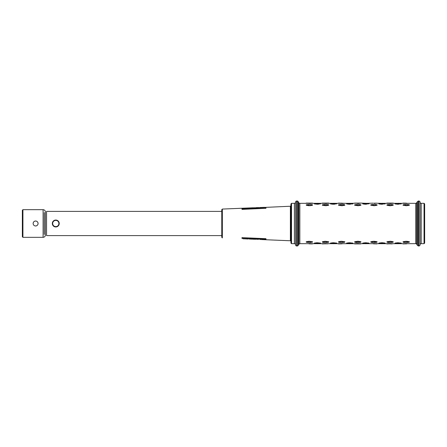 <?xml version="1.0" encoding="UTF-8"?>
<svg xmlns="http://www.w3.org/2000/svg" width="447" height="447" viewBox="0 0 447 447"><rect width="100%" height="100%" fill="white"/><g stroke="black" fill="none" stroke-linecap="round" stroke-linejoin="round"><path stroke-width="0.67" d="M251.058 208.123L254.907 207.743M252.13 207.872L251.393 207.984M249.119 207.961L251.074 207.872M246.493 208.067L248.705 207.967M245.269 208.134L246.051 208.078M253.365 207.777L222.349 209.067L221.773 209.665L221.773 237.335L222.349 237.933L222.349 209.067L244.269 208.162M247.437 208.056L247.783 208.006M250.309 207.916L249.772 207.933L250.298 207.956M243.129 208.218L242.782 208.257M242.609 208.246L243.101 208.257M242.609 208.229L243.09 208.201M244.006 238.748L245.207 238.799M243.09 238.732L244.626 238.86M254.969 207.939L254.114 207.743M263.948 207.414L262.752 207.464M264.864 207.358L263.333 207.363M290.936 205.654A0.576 0.576 0 0 1 290.382 206.235L290.936 205.659L290.936 241.341A0.576 0.576 180 0 0 290.382 240.765L263.691 239.648M255.829 239.285L252.784 239.184M253.499 239.234L253.846 239.234M251.577 239.111L249.778 239.067M251.516 239.128L251.89 239.145M262.048 207.537L290.382 206.235L290.382 240.765L261.54 239.564M260.741 207.542L261.54 207.453M259.26 207.637L259.59 207.62M258.64 207.559L256.07 207.682M245.911 238.787L243.056 238.799M246.414 238.927L247.303 238.894M248.37 238.944L247.901 238.994L248.37 238.944M249.772 239.067L249.314 239.056M256.567 239.229L256.902 239.357M262.685 239.592L261.908 239.581M265.959 207.553L265.959 208.308L241.995 209.38L241.995 208.57L265.959 207.553L241.995 208.81M265.959 239.447L241.995 238.43L241.995 237.62L265.959 238.698L265.959 239.447M265.35 239.715L264.831 239.704M257.656 239.352L258.372 239.318M260.517 239.491L260.176 239.508M260.137 239.508L260.841 239.514M245.911 238.709L244.006 238.832M250.141 239.072L250.661 239.089M221.773 211.397L46.555 211.397L46.555 235.603L221.773 235.603M56.071 220.053L55.478 220.053M55.182 220.092L54.892 220.159M54.903 226.847L55.193 226.908M55.489 226.947L56.082 226.947M56.372 226.908L56.663 226.841M59.121 224.377L59.183 222.902M56.657 220.153L56.367 220.092M424.047 243.671L424.047 203.329L424.65 203.927L424.65 243.073L424.047 243.671L421.191 243.671A1.151 1.151 0 0 0 420.04 244.827A1.151 1.151 0 0 1 418.884 245.979L418.398 245.979L418.398 201.021L418.884 201.021L418.884 245.979M424.047 203.329L421.191 203.329A1.151 1.151 0 0 1 420.04 202.173L420.04 244.827M420.04 202.173A1.151 1.151 0 0 0 418.884 201.021M417.403 245.403L416.738 244.246L416.738 202.754L417.403 201.597L417.403 245.403L418.398 245.979M398.953 243.671L415.738 243.671A1.151 1.151 0 0 1 416.738 244.246M398.953 203.329L415.738 203.329A1.151 1.151 0 0 0 416.738 202.754M402.747 243.671L405.775 243.838L402.747 243.671M382.816 243.671L398.573 243.699L401.188 243.358L398.579 243.034L395.087 243.358L394.986 243.084L397.601 242.749L401.289 243.084L401.183 243.475M388.7 243.626L387.722 243.654M366.68 243.671L381.185 243.671M350.543 243.671L365.043 243.671M356.628 243.615L356.309 243.626M355.751 243.643L355.466 243.654M357.382 243.838L354.331 243.671L356.79 243.861M334.401 243.671L350.157 243.699L352.772 243.475L350.163 243.034L346.676 243.358L346.576 243.084L349.185 242.749L352.873 243.084L352.772 243.475M338.195 243.671L341.223 243.838L338.195 243.671M318.264 243.671L332.769 243.671M324.142 243.626L323.354 243.649M299.848 243.671L298.847 244.246L298.847 202.754A1.151 1.151 -92.3 0 0 299.848 203.329L299.848 243.671L316.627 243.671M299.848 203.329L316.632 203.329M318.264 203.329L332.769 203.329M334.401 203.329L348.906 203.329M350.543 203.329L361.02 203.094L365.428 203.301L362.813 203.642L366.3 203.966L368.909 203.525L365.629 203.29M366.68 203.329L373.401 203.161M374.167 203.167L381.185 203.329M382.816 203.329L397.322 203.329M406.44 203.167L402.976 203.094M404.082 203.351L404.948 203.379M358.142 241.257L354.644 241.766L354.644 242.101L354.644 241.766L354.734 242.229L358.243 241.592L360.846 242.229L360.941 241.766L358.326 241.285L358.243 241.592M356.276 241.469L355.471 241.615M324.382 241.397L323.986 241.469M323.572 241.548L323.125 241.626M405.753 241.592L405.669 241.285L403.054 241.766L406.742 241.285L409.357 241.766L409.268 242.062L405.753 241.592L403.149 242.062L403.054 241.766L403.054 242.101M393.22 241.766L393.22 242.101L393.22 241.766L393.125 242.062L390.522 241.592L387.007 242.062L386.918 241.766L390.605 241.285L393.22 241.766L393.22 242.101M392.242 241.587L391.566 241.464M388.521 241.475L387.711 241.62M382.442 243.034L382.537 242.749L385.146 243.084L385.046 243.358L382.442 243.034L378.95 243.358L378.849 243.084L381.464 242.749L382.537 242.749L381.464 242.749L381.559 243.034M377.078 241.766L377.078 242.101L377.078 241.766L373.396 241.285L370.781 241.766L370.876 242.229L373.48 241.592L376.989 242.229L377.078 241.766L374.469 241.285L374.385 241.592M372.373 241.475L371.552 241.626M390.605 205.715L389.533 205.715L390.605 205.715L390.522 205.408L393.125 204.938L393.22 205.234L393.22 204.899L393.22 205.234L390.605 205.715M347.358 204.011L347.805 204.067M309.916 205.715L312.526 205.234L312.526 204.899L312.526 205.234L308.843 205.715L312.436 204.938L312.526 205.234M320.594 203.709L317.985 204.251L314.867 203.983M333.144 203.966L333.049 204.251L330.434 203.916L334.121 204.251L334.026 203.966L336.636 203.642L334.021 203.301L330.534 203.642L334.026 203.966M386.839 203.094L393.299 203.094L390.605 203.413M354.566 203.094L361.02 203.094L358.326 203.413M342.19 203.413L345.112 203.329M322.287 203.094L328.746 203.094L326.053 203.413M306.15 203.094L312.604 203.094L309.916 203.413M308.978 243.838L312.419 243.9M322.287 243.906L328.975 243.671M338.424 243.906L341.888 243.833M354.566 243.906L360.835 243.9M373.519 243.838L376.972 243.9M386.839 243.906L393.528 243.671M402.976 243.906L406.686 243.838M330.434 243.084L333.049 242.749L336.736 243.084L330.434 243.291M322.365 241.766L324.98 241.285L328.668 241.766L328.573 242.062L325.064 241.592L322.455 242.062L322.365 241.766L322.455 242.062M328.668 242.101L328.668 241.766L328.668 242.101M314.297 243.084L316.912 242.749L320.594 243.084L314.297 243.291M306.229 241.766L306.229 242.101L306.229 241.766L308.843 241.285L308.927 241.592L306.318 242.062L306.229 241.766L306.324 242.229L309.821 242.665L312.436 242.062L308.927 241.592M312.436 242.229L312.526 241.766L312.526 242.101L312.526 241.766L308.843 241.285M409.357 242.101L409.357 241.766L409.357 242.101M386.918 241.766L387.007 242.062M362.713 243.084L365.328 242.749L369.01 243.084L362.713 243.291M360.941 242.101L360.941 241.766L360.941 242.101M362.813 203.525L362.713 203.916L365.328 204.251L369.01 203.709M377.078 205.234L377.078 204.899L377.078 205.234L374.469 205.715L374.385 205.408L376.989 204.938L377.078 205.234M370.781 205.234L370.781 204.899L370.781 205.234L374.469 205.715M382.537 204.251L378.95 203.642L378.849 203.916L381.464 204.251L385.152 203.709M389.616 205.408L389.533 205.715L386.918 205.234L387.007 204.938L390.522 205.408M386.918 205.234L387.007 204.938M398.674 204.251L395.087 203.642L394.986 203.916L397.601 204.251L401.289 203.709M409.357 205.234L409.357 204.899L409.357 205.234L406.742 205.715L406.658 205.408L409.268 204.938L409.357 205.234M403.054 205.234L403.054 204.899L403.054 205.234L406.742 205.715M308.927 205.408L308.843 205.715L306.229 205.234L306.318 204.938L309.832 205.408M306.229 205.234L306.318 204.938M314.297 203.916L320.493 203.642L317.878 203.301L314.397 203.525M328.668 205.234L328.668 204.899L328.668 205.234L326.053 205.715L325.969 205.408L328.573 204.938L328.668 205.234M322.365 205.234L322.365 204.899L322.365 205.234L326.053 205.715M334.121 204.251L336.736 203.709M330.434 203.916L330.54 203.525M344.805 205.234L344.805 204.899L344.805 205.234L342.19 205.715L342.106 205.408L344.715 204.938L344.805 205.234M338.502 205.234L338.502 204.899L338.502 205.234L342.19 205.715M350.258 204.251L346.676 203.642L346.576 203.916L349.185 204.251L352.873 203.709M360.941 205.234L360.941 204.899L360.941 205.234L358.326 205.715L358.243 205.408L360.852 204.938L360.941 205.234M354.644 205.234L354.644 204.899L354.644 205.234L358.326 205.715M338.502 241.766L341.117 241.285L344.805 241.766L344.715 242.062L341.201 241.592L338.597 242.062L338.502 241.766L338.597 242.062M344.805 242.101L344.805 241.766L344.805 242.101M406.742 243.587L405.775 243.838L406.44 243.833M393.22 243.665L390.499 243.838L392.175 243.889M390.605 243.587L389.633 243.838L390.304 243.833M374.469 243.587L374.167 243.833M358.326 243.587L358.03 243.833M342.089 243.838L341.223 243.838L342.19 243.587M328.668 243.665L326.835 243.866M326.053 243.587L325.081 243.838L325.751 243.833M309.916 243.587L309.609 243.833M298.847 244.246L298.183 245.403A1.151 1.151 0 0 1 297.182 245.979L296.696 245.979A1.151 1.151 0 0 1 295.545 244.827L295.545 202.173A1.151 1.151 0 0 1 294.394 203.329L291.533 203.329L290.936 203.927L290.936 212.548M298.183 245.403L298.183 201.597A1.151 1.151 0 0 0 297.182 201.021L297.182 245.979M296.696 245.979L296.696 201.021L297.182 201.021M296.696 201.021A1.151 1.151 0 0 0 295.545 202.173M295.545 244.827A1.151 1.151 0 0 0 294.394 243.671L291.533 243.671L291.533 203.329M291.533 243.671L290.936 243.073L290.936 203.927M290.936 234.452L290.936 243.073M308.944 203.161L309.81 203.161L308.843 203.413M325.081 203.161L325.947 203.161L324.98 203.413M341.223 203.161L342.089 203.161L341.117 203.413M344.805 203.335L338.424 203.094M357.36 203.161L358.226 203.161L357.254 203.413M376.262 203.106L374.469 203.413M389.633 203.161L390.499 203.161L389.533 203.413M346.676 243.475L350.157 243.699M330.54 243.475L336.63 243.475M322.46 242.229L325.075 242.665L328.573 242.229M314.397 243.475L320.493 243.475M403.149 242.229L405.764 242.665L409.262 242.229M387.013 242.229L389.628 242.665L393.125 242.229M395.092 243.475L398.573 243.699M378.95 243.475L385.046 243.475M370.876 242.229L373.491 242.665L376.989 242.229M362.813 243.475L368.909 243.475M354.734 242.229L357.349 242.665L360.846 242.229M368.909 203.525L369.01 203.916M376.989 204.771L374.374 204.335L370.876 204.771L374.385 205.408M385.046 203.525L378.95 203.525M382.436 203.966L385.152 203.916M393.125 204.771L390.51 204.335L387.013 204.771M401.183 203.525L395.092 203.525M398.579 203.966L401.289 203.916M409.262 204.771L406.647 204.335L403.149 204.771L406.658 205.408M312.436 204.771L309.821 204.335L306.324 204.771M320.493 203.525L320.6 203.916M328.573 204.771L325.958 204.335L322.46 204.771L325.969 205.408M336.63 203.525L336.736 203.916M344.71 204.771L342.095 204.335L338.597 204.771L342.106 205.408M352.772 203.525L346.676 203.525M350.163 203.966L352.873 203.916M360.846 204.771L358.231 204.335L354.734 204.771L358.243 205.408M338.597 242.229L341.212 242.665L344.71 242.229M354.644 241.766L354.734 242.062M334.021 243.699L332.78 243.671M317.878 243.699L316.638 243.671M403.054 241.766L403.149 242.062M382.431 243.699L381.202 243.676M370.781 241.766L370.87 242.062M366.294 243.699L365.065 243.676M365.428 203.301L366.294 203.301M382.431 203.301L381.766 203.29M398.573 203.301L397.903 203.29M350.157 203.301L349.487 203.29M317.878 203.301L317.214 203.29M334.021 203.301L333.35 203.29M55.786 226.959A3.459 3.459 0 0 0 59.239 223.494A3.459 3.459 0 0 0 55.774 220.041A3.459 3.459 0 0 0 52.321 223.506A3.459 3.459 0 0 0 55.786 226.959M55.774 220.388A3.112 3.112 0 0 0 52.668 223.506A3.112 3.112 0 0 0 55.786 226.612A3.112 3.112 0 0 0 58.892 223.494A3.112 3.112 0 0 0 55.774 220.388M257.818 207.604L257.299 207.62M263.948 207.335L262.825 207.503M265.959 239.329L241.995 238.43M22.926 209.665L22.926 237.335L22.35 236.754L22.35 210.246L22.926 209.665L43.096 209.665C44.499 209.805 45.27 210.571 45.404 211.973L45.404 235.027C45.27 236.429 44.499 237.195 43.096 237.335L43.096 209.665M35.833 221.03L35.604 221.019C37.112 221.17 37.939 221.997 38.084 223.5C37.939 225.003 37.112 225.83 35.604 225.981C34.101 225.83 33.274 225.003 33.128 223.5C33.274 221.997 34.101 221.17 35.604 221.019A2.481 2.481 0 0 0 33.139 223.729M35.112 225.931A2.481 2.481 0 0 0 35.151 225.936L35.38 225.97A2.481 2.481 0 0 0 38.084 223.5A2.481 2.481 0 0 0 35.604 221.019M45.404 212.548L45.404 234.452L45.404 212.548M44.253 212.548L44.253 234.452L44.253 212.548M421.191 243.671L421.191 203.329M415.738 203.329L415.738 243.671M294.394 203.329L294.394 243.671M349.286 243.034L349.185 242.749M350.258 242.749L350.163 243.034M333.144 243.034L333.049 242.749M334.121 242.749L334.026 243.034M325.064 241.592L324.98 241.285M326.053 241.285L325.969 241.592M317.007 243.034L316.912 242.749M317.985 242.749L317.89 243.034M309.916 241.285L309.832 241.592M406.742 241.285L406.658 241.592M389.616 241.592L389.533 241.285M390.605 241.285L390.522 241.592M397.696 243.034L397.601 242.749M398.674 242.749L398.579 243.034M373.48 241.592L373.396 241.285M365.422 243.034L365.328 242.749M366.4 242.749L366.3 243.034M357.337 241.592L357.254 241.285M366.4 204.251L366.3 203.966M365.328 204.251L365.422 203.966M373.396 205.715L373.48 205.408M381.464 204.251L381.559 203.966M397.601 204.251L397.696 203.966M405.669 205.715L405.753 205.408M317.985 204.251L317.884 203.966M316.912 204.251L317.007 203.966M324.98 205.715L325.064 205.408M341.117 205.715L341.201 205.408M349.185 204.251L349.28 203.966M357.254 205.715L357.337 205.408M341.201 241.592L341.117 241.285M342.19 241.285L342.106 241.592M247.118 208.034L247.822 208.006M249.582 207.933L250.275 207.905M245.453 238.894L246.286 238.933M247.085 238.966L247.951 239M251.672 239.156L252.253 239.179M255.701 207.676L256.282 207.654M260.003 207.497L260.869 207.464M261.674 207.43L262.501 207.391M418.398 201.021L417.403 201.597M298.847 202.754L298.183 201.597M22.926 237.335L43.096 237.335"/></g></svg>
